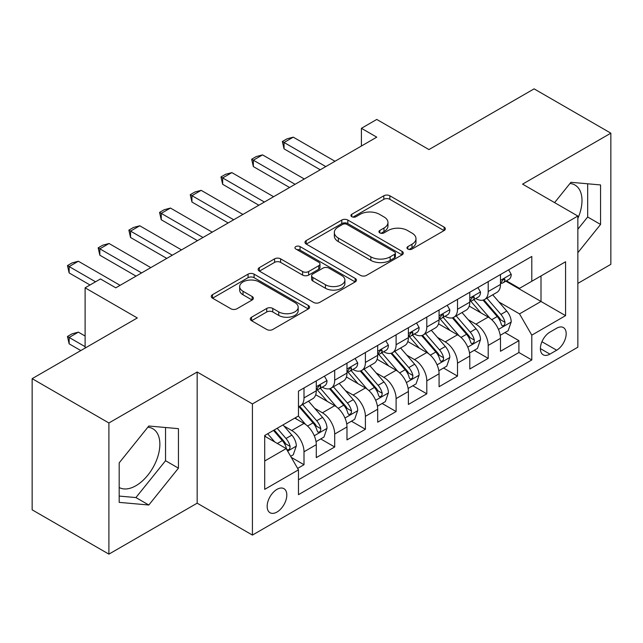 <?xml version="1.0" encoding="UTF-8"?>
<svg xmlns="http://www.w3.org/2000/svg" width="643" height="643" viewBox="0 0 643 643"><rect width="100%" height="100%" fill="white"/><g stroke="black" fill="none" stroke-linecap="round" stroke-linejoin="round"><path stroke-width="0.96" d="M407.855 249.058A2.982 1.72 0 0 0 412.075 249.058L444.088 230.572A4.26 2.459 0 0 0 445.342 228.836A4.26 2.459 0 0 0 444.088 227.092L389.851 195.777A4.26 2.459 0 0 0 383.823 195.777L351.801 214.264A2.982 1.72 0 0 0 350.933 215.477A2.982 1.72 0 0 0 351.801 216.699A2.982 1.72 0 0 0 356.021 216.699L360.168 214.304A13.64 7.877 0 0 1 379.45 214.304L383.975 216.916A13.64 7.877 0 0 1 387.97 222.478A13.64 7.877 0 0 1 383.975 228.048L379.828 230.443A2.982 1.72 0 0 0 378.952 231.657A2.982 1.72 0 0 0 379.828 232.879A2.982 1.72 0 0 0 384.048 232.879L388.195 230.483A13.64 7.877 0 0 1 407.477 230.483L411.994 233.096A13.64 7.877 0 0 1 415.989 238.657A13.64 7.877 0 0 1 411.994 244.227L407.855 246.623A2.982 1.72 0 0 0 406.979 247.836A2.982 1.72 0 0 0 407.855 249.058L407.855 246.623M119.188 487.507A33.862 19.555 120 0 0 135.914 485.722A33.862 19.555 120 0 0 158.041 455.879A33.862 19.555 120 0 0 152.849 428.736A33.862 19.555 120 0 0 147.85 427.209M276.988 512.037A13.897 8.021 120 0 0 286.063 499.796A13.897 8.021 120 0 0 283.933 488.664A13.897 8.021 120 0 0 276.988 489.355A13.897 8.021 120 0 0 267.906 501.596A13.897 8.021 120 0 0 270.036 512.728A13.897 8.021 120 0 0 276.988 512.037M569.979 183.496A33.862 19.555 -60 0 1 574.979 185.023A33.862 19.555 -60 0 1 577.848 218.467M251.534 317.216A4.26 2.459 0 0 0 250.288 318.952A4.26 2.459 0 0 0 251.534 320.696L266.749 329.481A4.26 2.459 0 0 0 272.777 329.481L308.335 308.945A4.26 2.459 0 0 0 309.58 307.209A4.26 2.459 0 0 0 308.335 305.473L254.089 274.151A4.26 2.459 0 0 0 248.069 274.151L212.511 294.679A4.26 2.459 0 0 0 211.258 296.423A4.26 2.459 0 0 0 212.511 298.159L230.893 308.777A4.26 2.459 0 0 0 236.913 308.777L252.136 299.992A4.26 2.459 0 0 0 253.382 298.248A4.26 2.459 0 0 0 252.136 296.511L243.022 291.247A11.397 6.583 0 0 1 239.678 286.593A11.397 6.583 0 0 1 246.719 280.509A11.397 6.583 0 0 1 259.137 281.939L294.848 302.556A11.397 6.583 0 0 1 298.191 307.209A11.397 6.583 0 0 1 291.15 313.294A11.397 6.583 0 0 1 278.724 311.863L272.777 308.431A4.26 2.459 0 0 0 266.749 308.431L251.534 317.216L251.534 320.696M577.848 283.394L610.85 264.337L610.85 133.173L534.1 88.863L428.953 149.57L376.758 119.437L361.414 128.303L376.758 137.16L115.804 287.823L100.461 278.958L85.109 287.823L85.109 348.088M108.9 422.973L108.9 554.137L197.168 503.18L197.168 372.016L108.9 422.973L32.15 378.663L137.297 317.955L85.109 287.823M197.168 372.016L252.426 403.917L577.848 216.04L577.848 347.204L252.426 535.08L252.426 403.917M610.85 133.173L522.59 184.131L577.848 216.04M360.466 275.373A4.26 2.459 0 0 0 366.494 275.373L402.052 254.845A4.26 2.459 0 0 0 403.298 253.101A4.26 2.459 0 0 0 402.052 251.365L347.815 220.043A4.26 2.459 0 0 0 341.787 220.043L306.229 240.578A4.26 2.459 0 0 0 304.975 242.315A4.26 2.459 0 0 0 306.229 244.059L360.466 275.373M297.018 249.701A2.982 1.72 0 0 1 300.048 250.119L300.048 246.574L355.193 278.419A4.26 2.459 0 0 1 356.439 280.155A4.26 2.459 0 0 1 355.193 281.899L319.635 302.427A4.26 2.459 0 0 1 313.607 302.427L259.37 271.105L259.37 267.633A4.26 2.459 0 0 0 258.116 269.369A4.26 2.459 0 0 0 259.37 271.105M259.37 267.633L274.585 258.84A4.26 2.459 0 0 1 280.613 258.84L302.612 271.547A4.26 2.459 0 0 0 308.64 271.547L318.735 265.712A4.26 2.459 0 0 0 319.981 263.976A4.26 2.459 0 0 0 318.735 262.24L295.828 249.01A2.982 1.72 0 0 1 294.952 247.796A2.982 1.72 0 0 1 296.801 246.205A2.982 1.72 0 0 1 300.048 246.574M108.9 554.137L32.15 509.827L32.15 378.663M297.629 468.393L304.002 464.712L291.263 457.358M284.013 426.06L291.721 430.505A17.369 10.023 60 0 1 304.002 451.78L316.284 444.683L316.284 457.623L334.698 446.989L320.728 438.928M314.716 408.329L322.424 412.782A17.369 10.023 60 0 1 334.698 434.049L346.979 426.96L346.979 439.9L365.401 429.267L351.432 421.205M345.412 390.606L353.12 395.059A17.369 10.023 60 0 1 365.401 416.326L377.682 409.237L377.682 422.178L396.104 411.544L382.135 403.474M376.115 372.884L383.823 377.337A17.369 10.023 60 0 1 396.104 398.604L408.385 391.515L408.385 404.455L426.799 393.813L412.83 385.752M406.81 355.161L414.518 359.606A17.369 10.023 60 0 1 426.799 380.881L439.081 373.792L439.081 386.724L457.503 376.091L443.533 368.029M437.513 337.43L445.221 341.883A17.369 10.023 60 0 1 457.503 363.15L469.784 356.061L469.784 369.002L488.206 358.368L488.206 345.428A17.369 10.023 -120 0 0 475.924 324.16L468.217 319.708M474.237 350.306L488.206 358.368M316.284 444.683A17.369 10.023 -120 0 0 304.002 423.415L294.791 418.103M346.979 426.96A17.369 10.023 -120 0 0 334.698 405.693L315.713 394.73M377.682 409.237A17.369 10.023 -120 0 0 365.401 387.97L346.416 377.007M408.385 391.515A17.369 10.023 -120 0 0 396.104 370.239L377.119 359.284M439.081 373.792A17.369 10.023 -120 0 0 426.799 352.517L407.815 341.554M469.784 356.061A17.369 10.023 -120 0 0 457.503 334.794L438.518 323.831M556.661 328.235L549.91 332.134A13.463 7.772 120 0 0 541.117 343.997A13.463 7.772 120 0 0 543.182 354.783A13.463 7.772 120 0 0 549.91 354.116L556.661 350.218A13.463 7.772 120 0 0 565.454 338.355A13.463 7.772 120 0 0 563.397 327.568A13.463 7.772 120 0 0 556.661 328.235M264.707 460.991L286.191 448.589L298.473 469.856L298.473 494.668L531.793 359.959L531.793 335.148L519.52 313.88L498.912 301.985M298.473 469.856L264.707 489.355L264.707 435.472L298.473 415.973L298.473 391.161L531.793 256.453L531.793 281.264L565.567 261.765L565.567 315.649L531.793 335.148M322.264 387.166L322.424 387.255A17.369 10.023 60 0 0 331.105 388.115L343.386 381.026A17.369 10.023 -120 0 0 346.979 373.077L346.979 363.15M352.959 369.444L353.12 369.532A17.369 10.023 60 0 0 361.808 370.392L374.081 363.303A17.369 10.023 -120 0 0 377.682 355.354L377.682 345.428M383.662 351.713L383.823 351.809A17.369 10.023 60 0 0 392.503 352.669L404.785 345.58A17.369 10.023 -120 0 0 408.385 337.631L408.385 327.705M414.357 333.99L414.518 334.087A17.369 10.023 60 0 0 423.207 334.947L435.488 327.858A17.369 10.023 -120 0 0 439.081 319.901L439.081 309.974M445.06 316.268L445.221 316.356A17.369 10.023 60 0 0 453.902 317.216L466.183 310.127A17.369 10.023 -120 0 0 469.784 302.178L469.784 292.252M298.473 479.782L518.901 352.517L518.901 340.645L500.479 351.279L500.479 338.339A17.369 10.023 -120 0 0 488.206 317.071L469.213 306.108M475.764 298.545L475.924 298.633A17.369 10.023 -120 0 0 484.605 299.493A17.369 10.023 -120 0 0 488.206 291.544L488.206 281.618M484.605 299.493L496.886 292.404A17.369 10.023 -120 0 0 500.479 284.455L500.479 274.529M304.002 387.97L304.002 397.896A17.369 10.023 60 0 1 300.402 405.846A17.369 10.023 60 0 1 298.473 406.545M300.402 405.846L312.683 398.756A17.369 10.023 -120 0 0 316.284 390.799L316.284 380.873M334.698 370.239L334.698 380.166A17.369 10.023 60 0 1 331.105 388.115M365.401 352.517L365.401 362.443A17.369 10.023 60 0 1 361.808 370.392M396.104 334.794L396.104 344.72A17.369 10.023 60 0 1 392.503 352.669M426.799 317.071L426.799 326.998A17.369 10.023 60 0 1 423.207 334.947M457.503 299.341L457.503 309.267A17.369 10.023 60 0 1 453.902 317.216M457.503 363.15L457.503 376.091M426.799 380.881L426.799 393.813M396.104 398.604L396.104 411.544M365.401 416.326L365.401 429.267M334.698 434.049L334.698 446.989M304.002 451.78L304.002 464.712M286.191 448.589L264.707 436.179M519.52 313.88L541.004 301.471L541.004 275.951L565.567 261.765M505.848 281.176L565.567 315.649M506.459 280.814L519.52 288.353L531.793 281.264M197.168 503.18L252.426 535.08M361.414 128.303L361.414 146.025M504.932 332.576L518.901 340.645M518.901 352.517L531.793 359.959M577.848 252.707L600.562 224.447L600.562 184.943L570.936 182.299L554.604 202.617M119.188 502.368L148.814 505.012L178.441 468.16L178.441 428.656L148.814 426.012L119.188 462.864L119.188 502.368M577.848 229.221L587.67 217.004L587.67 183.794M587.67 217.004L600.562 224.447M119.188 496.075L135.914 497.569L165.54 460.718L165.54 427.507M165.54 460.718L178.441 468.16M135.914 497.569L148.814 505.012M409.044 249.476L411.994 247.772A13.64 7.877 0 0 0 415.989 242.21L415.989 238.657M387.97 222.478L387.97 226.023A13.64 7.877 0 0 1 383.975 231.593L381.018 233.296M444.032 230.604L389.851 199.322A4.26 2.459 0 0 0 383.823 199.322L352.999 217.117M401.996 254.877L347.815 223.587A4.26 2.459 0 0 0 341.787 223.587L306.285 244.091M394.521 254.323A2.982 1.72 0 0 0 395.397 253.101A2.982 1.72 0 0 0 394.521 251.887L346.907 224.399A2.982 1.72 0 0 0 342.687 224.399L338.322 226.915A13.64 7.877 0 0 0 334.328 232.485A13.64 7.877 0 0 0 338.322 238.055L370.866 256.838A13.64 7.877 0 0 0 390.148 256.838L394.521 254.323L394.521 257.867A2.982 1.72 0 0 0 395.397 256.645L395.397 253.101M334.328 232.485L334.328 236.029A13.64 7.877 0 0 0 338.322 241.599L338.322 238.055M394.521 257.867L390.148 260.391A13.64 7.877 0 0 1 370.866 260.391L338.322 241.599M259.426 271.145L274.585 262.384L274.585 258.84M319.981 263.976L319.981 267.52A4.26 2.459 0 0 1 318.735 269.256L308.64 275.091A4.26 2.459 0 0 1 302.612 275.091L280.613 262.384A4.26 2.459 0 0 0 274.585 262.384M300.048 250.119L355.137 281.931M325.438 284.72A11.397 6.583 0 0 0 337.856 286.151A11.397 6.583 0 0 0 344.897 280.067A11.397 6.583 0 0 0 341.562 275.413L328.975 268.147A4.26 2.459 0 0 0 322.947 268.147L312.852 273.982A4.26 2.459 0 0 0 311.606 275.718A4.26 2.459 0 0 0 312.852 277.463L325.438 284.72L325.438 288.265A11.397 6.583 0 0 0 337.856 289.696A11.397 6.583 0 0 0 344.897 283.611L344.897 280.067M311.606 275.718L311.606 279.263A4.26 2.459 0 0 0 312.852 281.007L312.852 277.463M325.438 288.265L312.852 281.007M298.191 307.209L298.191 310.754A11.397 6.583 0 0 1 291.15 316.838A11.397 6.583 0 0 1 278.724 315.408L272.777 311.976A4.26 2.459 0 0 0 266.749 311.976L251.59 320.728M239.678 286.593L239.678 290.138A11.397 6.583 0 0 0 243.022 294.791L243.022 291.247M252.08 300.024L243.022 294.791M308.278 308.986L254.089 277.696A4.26 2.459 0 0 0 248.069 277.696L212.568 298.191M500.222 335.3L508.155 330.719L511.225 321.854A11.502 6.639 -120 0 0 506.748 311.051L492.723 294.807M489.91 318.189L473.875 299.63M480.787 312.787L471.48 302.017A27.569 15.914 -120 0 0 470.628 301.053M483.038 300.12L497.232 316.549A11.502 6.639 60 0 1 501.331 324.474L502.167 325.832L503.726 325.615L504.763 324.353L505.012 322.344A11.502 6.639 -120 0 0 500.913 314.419L486.888 298.175M483.874 299.855L499.121 317.505A5.859 3.384 60 0 1 500.6 319.796L505.012 322.344M508.621 269.835L511.225 274.352A11.502 6.639 60 0 1 508.846 279.44L503.011 282.807A11.502 6.639 -120 0 0 505.012 280.163L504.771 279.142L503.332 279.424L501.331 282.285A11.502 6.639 60 0 1 500.479 283.925M500.865 283.346L500.913 283.346A11.502 6.639 -120 0 0 503.011 282.807M325.8 166.585L284.045 142.481L284.045 148.863L282.357 141.508L286.963 138.848L293.256 137.16L335.011 161.272M320.27 169.776L284.045 148.863M293.256 137.16L284.045 142.481L282.357 141.508M469.527 353.023L477.46 348.442L480.522 339.576A11.502 6.639 -120 0 0 476.045 328.774L462.02 312.538M459.206 335.919L443.18 317.353M450.084 330.51L440.785 319.74A27.569 15.914 -120 0 0 439.925 318.775M452.342 317.843L466.529 334.272A11.502 6.639 60 0 1 470.628 342.197L471.472 343.563L473.023 343.338L474.06 342.076L474.317 340.067A11.502 6.639 -120 0 0 470.21 332.142L456.184 315.906M453.178 317.578L468.417 335.228A5.859 3.384 60 0 1 469.896 337.519L474.317 340.067M438.823 370.746L446.756 366.164L449.827 357.307A11.502 6.639 -120 0 0 445.342 346.497L431.316 330.261M428.511 353.642L412.476 335.083M419.389 348.233L410.081 337.462A27.569 15.914 -120 0 0 409.229 336.506M421.639 335.566L435.825 351.994A11.502 6.639 60 0 1 439.933 359.919L440.768 361.286L442.32 361.069L443.365 359.799L443.614 357.797A11.502 6.639 -120 0 0 439.515 349.864L425.489 333.629M422.475 335.3L437.722 352.951A5.859 3.384 60 0 1 439.193 355.241L443.614 357.797M408.12 388.468L416.053 383.895L419.123 375.03A11.502 6.639 -120 0 0 414.647 364.227L400.621 347.984M397.808 371.365L381.773 352.806M388.685 365.963L379.378 355.185A27.569 15.914 -120 0 0 378.526 354.229M390.944 353.296L405.13 369.717A11.502 6.639 60 0 1 409.229 377.642L410.065 379.008L411.624 378.791L412.661 377.529L412.91 375.52A11.502 6.639 -120 0 0 408.811 367.595L394.786 351.351M391.772 353.023L407.019 370.673A5.859 3.384 60 0 1 408.498 372.964L412.91 375.52M377.425 406.199L385.358 401.618L388.428 392.752A11.502 6.639 -120 0 0 383.943 381.95L369.918 365.706M367.105 389.087L351.078 370.529M357.982 383.686L348.683 372.916A27.569 15.914 -120 0 0 347.823 371.951M360.241 371.019L374.427 387.448A11.502 6.639 60 0 1 378.526 395.373L379.37 396.731L380.921 396.514L381.966 395.252L382.215 393.243A11.502 6.639 -120 0 0 378.108 385.318L364.083 369.074M361.077 370.746L376.316 388.396A5.859 3.384 60 0 1 377.795 390.695L382.215 393.243M477.918 287.558L480.522 292.075A11.502 6.639 60 0 1 478.143 297.17L472.308 300.538A11.502 6.639 -120 0 0 474.317 297.886L474.076 296.865L472.637 297.146L470.628 300.008A11.502 6.639 60 0 1 469.784 301.647M470.17 301.077L470.21 301.077A11.502 6.639 -120 0 0 472.308 300.538M295.097 184.308L253.342 160.203L253.342 166.585L251.654 159.231L256.26 156.571L262.553 154.891L304.308 178.995M289.575 187.499L253.342 166.585M262.553 154.891L253.342 160.203L251.654 159.231M447.215 305.28L449.827 309.797A11.502 6.639 60 0 1 447.448 314.893L441.612 318.261A11.502 6.639 -120 0 0 443.614 315.609L443.373 314.588L441.934 314.877L439.933 317.738A11.502 6.639 60 0 1 439.081 319.37M439.466 318.799L439.515 318.799A11.502 6.639 -120 0 0 441.612 318.261M264.394 202.039L222.647 177.926L222.647 184.308L220.959 176.954L225.564 174.293L231.858 172.613L273.605 196.718M258.872 205.23L222.647 184.308M231.858 172.613L222.647 177.926L220.959 176.954M416.519 323.003L419.123 327.528A11.502 6.639 60 0 1 416.744 332.616L410.909 335.984A11.502 6.639 -120 0 0 412.91 333.331L412.669 332.31L411.231 332.6L409.229 335.461A11.502 6.639 60 0 1 408.385 337.101M408.763 336.522L408.811 336.522A11.502 6.639 -120 0 0 410.909 335.984M233.698 219.761L191.944 195.657L191.944 202.039L190.256 194.676L194.861 192.024L201.155 190.336L242.909 214.44M228.169 222.952L191.944 202.039M201.155 190.336L191.944 195.657L190.256 194.676M385.816 340.734L388.428 345.251A11.502 6.639 60 0 1 386.041 350.339L380.214 353.706A11.502 6.639 -120 0 0 382.215 351.062L381.974 350.041L380.535 350.322L378.526 353.184A11.502 6.639 60 0 1 377.682 354.823M378.068 354.245L378.108 354.245A11.502 6.639 -120 0 0 380.214 353.706M202.995 237.484L161.248 213.38L161.248 219.761L159.552 212.407L164.158 209.747L170.451 208.059L212.206 232.163M197.473 240.675L161.248 219.761M170.451 208.059L161.248 213.38L159.552 212.407M346.722 423.922L354.655 419.34L357.725 410.475A11.502 6.639 -120 0 0 353.248 399.673L339.215 383.437M336.41 406.818L320.375 388.251M327.287 401.409L317.98 390.639A27.569 15.914 -120 0 0 317.128 389.674M329.537 388.742L343.724 405.17A11.502 6.639 60 0 1 347.831 413.095L348.667 414.462L350.218 414.237L351.263 412.975L351.512 410.965A11.502 6.639 -120 0 0 347.413 403.04L333.387 386.805M330.373 388.476L345.621 406.127A5.859 3.384 60 0 1 347.099 408.418L351.512 410.965M355.113 358.456L357.725 362.974A11.502 6.639 60 0 1 355.346 368.061L349.511 371.429A11.502 6.639 -120 0 0 351.512 368.785L351.271 367.764L349.832 368.045L347.831 370.907A11.502 6.639 60 0 1 346.979 372.546M347.365 371.976L347.413 371.976A11.502 6.639 -120 0 0 349.511 371.429M172.3 255.207L130.545 231.102L130.545 237.484L128.857 230.13L133.463 227.469L139.756 225.789L181.503 249.894M166.77 258.398L130.545 237.484M139.756 225.789L130.545 231.102L128.857 230.13M316.026 441.645L323.959 437.063L327.022 428.198A11.502 6.639 -120 0 0 322.545 417.395L308.519 401.16M305.706 424.541L298.36 416.037M296.584 419.132L295.394 417.749M298.842 406.464L313.028 422.893A11.502 6.639 60 0 1 317.128 430.818L317.964 432.184L319.523 431.967L320.56 430.697L320.817 428.696A11.502 6.639 -120 0 0 316.71 420.763L302.684 404.527M299.67 406.199L314.917 423.85A5.859 3.384 60 0 1 316.396 426.14L320.817 428.696M324.418 376.179L327.022 380.696A11.502 6.639 60 0 1 324.643 385.792L318.807 389.16A11.502 6.639 -120 0 0 320.817 386.507L320.568 385.487L319.137 385.776L317.128 388.637A11.502 6.639 60 0 1 316.284 390.269M316.661 389.698L316.71 389.698A11.502 6.639 -120 0 0 318.807 389.16M141.597 272.937L99.842 248.825L99.842 255.207L98.154 247.852L102.759 245.192L109.053 243.512L150.808 267.617M136.067 276.12L99.842 255.207M109.053 243.512L99.842 248.825L98.154 247.852M290.644 456.297L293.256 454.786L296.327 445.929A11.502 6.639 -120 0 0 291.842 435.126L283.016 424.902M274.77 441.99L267.665 433.76M265.88 436.862L264.707 435.496M273.492 430.392L282.325 440.616A11.502 6.639 60 0 1 286.432 448.541L287.268 449.907L288.82 449.69L289.864 448.428L290.114 446.419A11.502 6.639 -120 0 0 286.014 438.494L277.181 428.27M274.207 429.982L284.222 441.572A5.859 3.384 60 0 1 285.693 443.863L290.114 446.419M85.109 336.032L78.358 332.134L69.147 337.454L85.109 346.673M69.147 343.836L67.459 336.474L69.147 337.454L69.147 343.836L80.809 350.572M67.459 336.474L72.064 333.821L78.358 332.134M95.542 281.795L69.147 266.556L69.147 272.937L67.459 265.575L72.064 262.923L78.358 261.235L120.104 285.339M90.02 284.986L69.147 272.937M78.358 261.235L69.147 266.556L67.459 265.575M291.721 430.505L304.002 423.415M322.424 412.782L334.698 405.693M353.12 395.059L365.401 387.97M383.823 377.337L396.104 370.239M414.518 359.606L426.799 352.517M445.221 341.883L457.503 334.794M475.924 324.16L488.206 317.071M488.206 291.544L500.479 284.455M304.002 397.896L316.284 390.799M334.698 380.166L346.979 373.077M365.401 362.443L377.682 355.354M396.104 344.72L408.385 337.631M426.799 326.998L439.081 319.901M457.503 309.267L469.784 302.178M488.206 345.428L500.479 338.339M541.945 341.714L556.661 350.218M540.393 348.619L549.91 354.116M411.994 247.772L411.994 244.227M379.828 232.879L379.828 230.443M383.975 231.593L383.975 228.048M351.801 216.699L351.801 214.264M383.823 199.322L383.823 195.777M389.851 199.322L389.851 195.777M444.088 230.572L444.088 227.092M306.229 244.059L306.229 240.578M341.787 223.587L341.787 220.043M347.815 223.587L347.815 220.043M402.052 254.845L402.052 251.365M370.866 260.391L370.866 256.838M390.148 260.391L390.148 256.838M280.613 262.384L280.613 258.84M302.612 275.091L302.612 271.547M308.64 275.091L308.64 271.547M318.735 269.256L318.735 265.712M355.193 281.899L355.193 278.419M266.749 311.976L266.749 308.431M272.777 311.976L272.777 308.431M278.724 315.408L278.724 311.863M252.136 299.992L252.136 296.511M212.511 298.159L212.511 294.679M248.069 277.696L248.069 274.151M254.089 277.696L254.089 274.151M308.335 308.945L308.335 305.473M498.47 329.401L511.153 322.079M500.913 314.419L506.748 311.051M491.742 319.716L497.232 316.549M511.153 274.215L500.479 280.38M503.533 279.303L505.012 280.163M467.766 347.124L480.45 339.801M470.21 332.142L476.045 328.774M461.039 337.438L466.529 334.272M437.071 364.846L449.746 357.524M439.515 349.864L445.342 346.497M430.344 355.161L435.825 351.994M406.368 382.569L419.051 375.247M408.811 367.595L414.647 364.227M399.641 372.892L405.13 369.717M375.665 400.3L388.348 392.977M378.108 385.318L383.943 381.95M368.937 390.614L374.427 387.448M480.45 291.946L469.784 298.103M472.83 297.026L474.317 297.886M449.746 309.669L439.081 315.826M442.127 314.748L443.614 315.609M419.051 327.391L408.385 333.556M411.432 332.479L412.91 333.331M388.348 345.114L377.682 351.279M380.728 350.202L382.215 351.062M344.969 418.022L357.653 410.7M347.413 403.04L353.248 399.673M338.242 408.337L343.724 405.17M357.653 362.845L346.979 369.002M350.025 367.925L351.512 368.785M314.266 435.745L326.949 428.423M316.71 420.763L322.545 417.395M307.539 426.06L313.028 422.893M326.949 380.568L316.284 386.724M319.33 385.647L320.817 386.507M287.654 451.113L296.246 446.146M286.014 438.494L291.842 435.126M277.358 443.485L282.325 440.616"/></g></svg>
